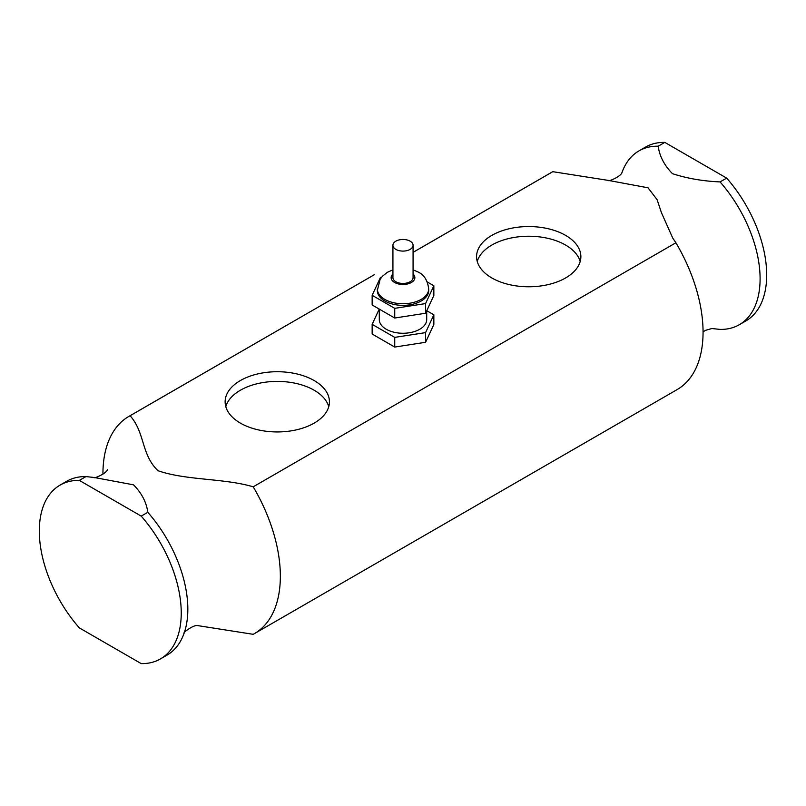 <?xml version="1.0" encoding="UTF-8"?>
<svg xmlns="http://www.w3.org/2000/svg" width="806" height="806" viewBox="0 0 806 806"><rect width="100%" height="100%" fill="white"/><g stroke="black" fill="none" stroke-linecap="round" stroke-linejoin="round"><path stroke-width="1.21" d="M410.123 241.165A10.075 5.813 0 0 0 399.141 239.906A10.075 5.813 0 0 0 392.925 245.276A10.075 5.813 0 0 0 403 251.089A10.075 5.813 0 0 0 413.075 245.276A10.075 5.813 0 0 0 410.123 241.165M413.075 245.276L413.075 277.637A10.075 5.813 180 0 1 403 283.45A10.075 5.813 180 0 1 392.925 277.637L392.925 245.276M377.319 288.921A25.681 14.83 0 0 0 403 303.751A25.681 14.83 0 0 0 428.681 288.931L428.681 290.543A25.681 14.83 180 0 1 403 305.363A25.681 14.83 180 0 1 377.319 290.543L380.13 279.259L382.518 276.176L387.293 272.357L392.925 269.809M381.51 277.335L380.422 277.506L372.15 295.308L372.15 304.99L394.739 318.027L425.578 313.252L433.85 295.449L433.85 285.767L427.271 281.969M425.578 313.252L425.578 303.58L433.85 285.767M394.739 318.027L394.739 308.345L425.578 303.58M372.15 295.308L394.739 308.345M426.706 310.834L426.706 319.569A23.706 13.682 180 0 1 403 333.261A23.706 13.682 180 0 1 379.294 319.569L379.294 309.111M433.85 314.803L433.85 324.475L425.578 342.288L394.739 347.064L372.15 334.027L372.15 324.344L394.739 337.382L425.578 332.616L433.85 314.803L426.767 310.713M379.233 309.081L372.15 324.344M425.578 342.288L425.578 332.616M394.739 347.064L394.739 337.382M372.301 275.884A125.444 72.429 60 0 1 373.279 275.309A125.444 72.429 60 0 1 374.256 274.755L308.265 312.859A125.444 72.429 -120 0 0 307.277 313.413L128.92 416.38A125.444 72.429 60 0 1 130.088 415.735C145.13 432.55 140.979 454.423 157.986 470.704C186.196 480.527 224.078 478.129 253.205 486.814A125.444 72.429 60 0 1 254.364 633.667A125.444 72.429 60 0 1 253.205 634.312L197.52 625.577M477.243 261.507A52.158 30.114 180 0 1 512.717 237.689A52.158 30.114 180 0 1 565.6 245.054A52.158 30.114 180 0 1 580.199 261.507M565.6 235.372A52.158 30.114 180 0 1 580.874 256.671A52.158 30.114 180 0 1 528.726 286.775A52.158 30.114 180 0 1 476.568 256.671A52.158 30.114 180 0 1 508.767 228.844A52.158 30.114 180 0 1 565.6 235.372M225.801 406.677A52.158 30.114 180 0 1 261.265 382.86A52.158 30.114 180 0 1 314.159 390.225A52.158 30.114 180 0 1 328.757 406.677M314.159 380.543A52.158 30.114 180 0 1 329.432 401.841A52.158 30.114 180 0 1 277.274 431.945A52.158 30.114 180 0 1 225.126 401.841A52.158 30.114 180 0 1 257.316 374.014A52.158 30.114 180 0 1 314.159 380.543M638.957 150.893L645.546 147.085A100.357 57.941 60 0 1 664.789 142.39L658.2 146.198A100.357 57.941 -120 0 0 638.957 150.893A100.357 57.941 -120 0 0 621.879 172.806M720.06 181.914L726.659 178.106A100.357 57.941 60 0 1 745.903 320.909L739.314 324.717A100.357 57.941 -120 0 0 720.06 181.914C702.802 181.159 686.944 178.408 672.476 173.673C664.275 165.321 659.52 156.163 658.2 146.198M712.01 328.536L720.06 329.412A100.357 57.941 -120 0 0 739.314 324.717M254.364 633.667L677.08 389.62A125.444 72.429 -120 0 0 675.912 242.767L672.748 238.092L661.444 212.703L657.112 199.676L648.014 187.798L608.601 180.443L552.795 171.688A125.444 72.429 -120 0 0 551.636 172.333L413.075 252.328M85.94 476.588L79.341 480.396A100.357 57.941 -120 0 0 60.097 485.091A100.357 57.941 -120 0 0 79.341 627.894L141.211 663.61A100.357 57.941 -120 0 0 160.454 658.915A100.357 57.941 -120 0 0 141.211 516.112L147.8 512.304C146.48 502.34 141.725 493.181 133.524 484.829L94.111 477.474L85.94 476.588A100.357 57.941 -120 0 0 66.686 481.283L60.097 485.091M102.936 474.2A125.444 72.429 60 0 1 128.92 416.38M160.454 658.915L167.044 655.107A100.357 57.941 -120 0 0 184.433 632.267A100.357 57.941 -120 0 0 147.8 512.304M664.789 142.39L726.659 178.106M675.912 242.767L253.205 486.814M141.211 516.112L79.341 480.396M130.088 415.735L373.279 275.309M413.075 252.359L552.795 171.688M413.075 274.03A11.858 6.841 180 0 1 410.717 282.835A11.858 6.841 180 0 1 395.283 282.835A11.858 6.841 180 0 1 392.925 274.03M413.075 269.809L418.294 272.116C424.168 274.856 427.633 280.458 428.681 288.931M711.889 328.526L705.663 330.279L703.064 331.8M622.01 172.585C620.721 176.635 607.926 181.995 608.429 180.423M197.399 625.557L197.571 625.577C193.42 624.67 182.368 633.073 183.99 633.415M107.53 469.626C106.191 473.696 93.415 479.026 93.949 477.464"/></g></svg>
